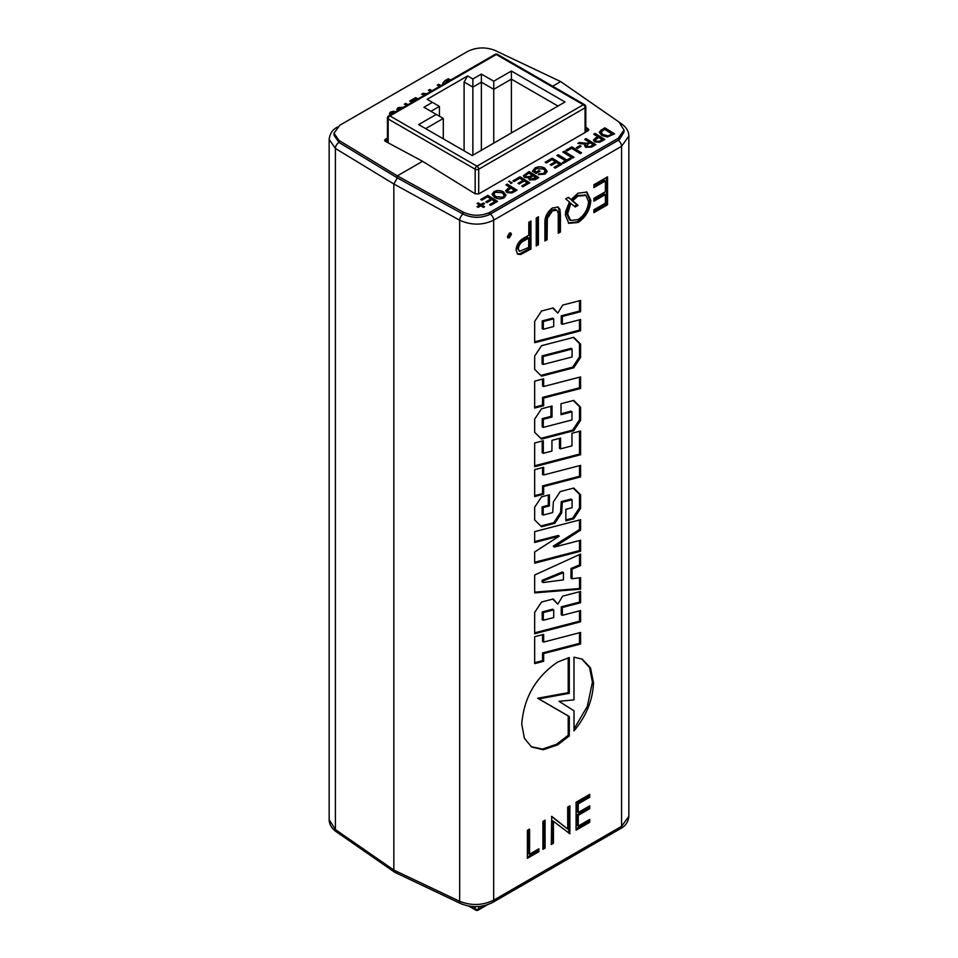 <?xml version="1.0" encoding="UTF-8"?>
<svg xmlns="http://www.w3.org/2000/svg" width="958" height="958" viewBox="0 0 958 958"><rect width="100%" height="100%" fill="white"/><g stroke="black" fill="none" stroke-linecap="round" stroke-linejoin="round"><path stroke-width="1.44" d="M517.224 253.846L519.667 253.846L529.87 248.362L529.87 221.693M523.511 239.847C520.014 241.368 517.907 244.17 517.2 248.23L519.487 251.331L528.66 247.427L528.756 238.135L527.738 237.464L523.511 239.847L524.565 240.506C521.08 242.027 518.985 244.793 518.29 248.817L517.2 248.23M568.334 222.974L577.063 221.837C584.799 216.52 589.014 209.167 589.721 199.779L586.344 191.828M577.063 221.837L578.117 222.484L568.824 223.322L565.388 215.131L565.687 211.526L569.423 201.994L565.687 198.869L568.405 197.312L571.088 199.551L568.166 197.444M585.398 195.121L576.896 195.48L571.519 200.186L576.956 204.761L574.393 206.233M577.949 196.127L572.621 200.785L578.093 205.359L575.291 206.976L569.818 202.605L566.501 213.335L569.519 219.885L570.597 220.448L578.105 219.586C584.452 215.299 587.949 209.311 588.595 201.647L585.937 195.42L577.949 196.127L576.896 195.48M628.843 816.384L628.843 136.024L621.574 146.323L493.681 220.16C482.604 225.405 471.264 225.429 459.66 220.208L393.834 183.984L397.342 177.901L393.834 183.984L335.408 148.478L335.408 829.568A4.97 2.934 124.7 0 0 336.294 831.748C331.707 828.538 329.324 824.515 329.157 819.689L335.408 829.568L393.834 870.08L459.66 901.298C471.264 905.873 482.604 905.502 493.681 900.185L621.574 826.347L628.843 816.384C628.304 821.904 625.538 825.988 620.545 828.622L492.651 902.46C482.281 907.597 471.671 907.992 460.822 903.645L394.971 872.403L393.834 870.08L393.834 183.984L393.834 870.08L394.744 872.271L397.342 872.103M534.672 442.979L534.672 466.702L580.596 454.751L580.596 431.028L571.962 433.267L571.962 445.877L560.562 448.823L560.562 438.105L551.94 440.345L551.94 451.086L543.306 453.326L543.306 440.74L534.672 442.979M541.533 408.779L534.672 419.161L534.672 432.274L541.533 439.111L573.734 430.741L580.596 420.346L580.596 407.21L573.734 400.408L561.005 403.701L561.005 414.706L571.962 411.844L571.962 419.951L543.306 427.388L543.306 419.293L552.048 417.029L552.048 406.036L541.533 408.779M534.672 469.648L534.672 496.543L543.641 494.22L543.641 486.532L580.596 476.916L580.596 465.372L543.641 474.988L543.641 467.312L534.672 469.648M541.533 345.694L534.672 356.089L534.672 369.345L541.533 376.183L573.734 367.812L580.596 357.394L580.596 344.138L573.734 337.324L541.533 345.694M541.533 310.991L534.672 321.409L534.672 342.724L580.596 330.797L580.596 319.541L562.334 324.271L562.334 316.451L580.596 311.697L580.596 300.441L562.669 305.099L557.796 313.134L553.257 307.949L541.533 310.991M534.672 381.164L534.672 408.072L543.641 405.737L543.641 398.049L580.596 388.445L580.596 376.913L543.641 386.517L543.641 378.829L534.672 381.164M569.291 657.571L557.628 662.038C535.773 677.031 523.81 697.747 521.751 724.188L524.397 738.307L531.642 747.036L543.258 749.743L557.628 744.905L569.303 735.912L569.303 716.548L538.851 698.885L569.291 693.317L569.291 657.571M541.533 602.019L534.672 612.437L534.672 633.765L580.596 621.826L580.596 610.569L562.334 615.323L562.334 607.492L580.596 602.738L580.596 591.469L562.669 596.127L557.796 604.175L553.257 598.978L541.533 602.019M534.672 636.723L534.672 663.631L543.641 661.283L543.641 653.584L580.596 644.004L580.596 632.46L543.641 642.076L543.641 634.388L534.672 636.723M534.672 531.642L534.672 542.503L559.244 536.133L534.672 551.964L534.672 563.184L580.596 551.233L580.596 540.24L554.359 547.066L580.596 530.133L580.596 519.715L534.672 531.642M541.533 496.831L534.672 507.225L534.672 519.943L541.533 526.756L554.814 523.319L561.663 512.925L562.334 502.267L572.07 499.753L572.07 507.692L565.867 509.309L565.867 520.853L573.734 518.793L580.596 508.399L580.596 494.867L573.734 488.053L560.226 491.562L553.377 501.944L552.718 512.59L543.198 515.057L543.198 507.524L549.389 505.92L549.389 494.771L541.533 496.831M534.672 575.016L534.672 592.894L580.596 589.17L580.596 577.662L572.07 578.764L572.07 569.112L580.596 565.579L580.596 554.059L534.672 575.016M573.998 730.894C586.284 716.105 592.786 700.07 593.505 682.767L590.511 667.906L582.356 659.2L573.986 657.164L573.986 699.891L559.017 701.304L573.998 710.788L573.998 730.894M542.899 821.413L542.899 849.339L545.078 848.081L545.078 820.156L542.899 821.413M509.416 237.812L511.428 234.315L510.794 232.986L509.416 233.153L507.405 236.638L507.956 237.931L509.416 237.812L508.363 237.153L510.339 233.728L511.428 234.315M538.408 244.697L538.408 216.771L536.24 218.029L536.24 245.955L538.408 244.697L537.318 244.074L537.318 217.406M527.403 830.358L527.403 858.284L538.875 851.662L538.875 848.8L529.57 854.165L529.57 829.101L527.403 830.358M571.088 199.551L578.021 193.181L586.895 192.079L590.811 200.366C590.104 209.778 585.877 217.155 578.117 222.484M528.792 235.213L522.385 238.913C518.482 241.799 516.374 245.535 516.087 250.098L517.703 254.229L520.709 254.493L530.96 248.996L530.96 221.07L528.792 222.328L528.792 235.213M560.418 215.119L559.987 209.491L558.191 207.096L552.431 207.958C546.958 212.209 544.443 217.574 544.922 224.076L544.922 240.937L547.09 239.692L547.329 218.472L552.55 210.748L556.909 210.269L558.155 212.856A34.344 19.831 -60 0 1 558.251 216.508L558.251 233.237L560.418 231.992L560.418 215.119L559.328 214.532L558.897 208.916L559.987 209.491M607.552 204.784L607.552 176.859L593.912 184.726L593.912 187.588L605.384 180.966L605.384 191.708L593.912 198.33L593.912 201.204L605.384 194.57L605.384 203.168L593.912 209.79L593.912 212.652L607.552 204.784L606.462 204.15L606.462 177.481M576.081 802.253L576.081 830.179L589.721 822.299L589.721 819.437L578.249 826.059L578.249 815.318L589.721 808.696L589.721 805.834L578.249 812.456L578.249 803.87L589.721 797.248L589.721 794.374L576.081 802.253M551.724 816.312L567.711 829.065L567.711 807.091L569.878 805.834L569.878 833.759L553.449 821.317L553.449 843.244L551.269 844.501L551.724 816.312M333.995 133.186L333.995 135.21L339 142.455L397.342 177.901L397.342 175.877L463.073 212.065C472.354 216.292 481.431 216.316 490.292 212.125L618.185 138.287L624.005 130.013L619 122.037L560.658 81.586L494.927 50.403C485.646 46.822 476.569 47.146 467.708 51.409L339.815 125.247L333.995 133.186L339 140.431L397.342 175.877L422.574 161.303L475.228 193.827L478.749 193.899L588.056 130.791L588.775 129.761L588.056 128.695L588.104 130.755L585.805 129.33M589.721 199.779L590.811 200.366M570.86 203.276L567.591 213.921L566.501 213.335M567.591 213.921L570.597 220.448M572.621 200.785L571.519 200.186M578.093 205.359L576.956 204.761M529.87 248.362L530.96 248.996M519.667 253.846L520.709 254.493M518.29 248.817L519.487 251.331M528.756 238.135L524.565 240.506M558.251 231.98L559.328 231.357L559.328 214.532M559.328 231.357L560.418 231.992M544.922 239.68L546 239.057L546.252 217.873L551.497 210.101L552.55 210.748M551.497 210.101L555.257 209.347L556.909 210.269M546.252 217.873L547.329 218.472M546 239.057L547.09 239.692M558.897 208.916L557.616 206.856M593.912 211.395L606.462 204.15M593.912 199.935L604.366 193.899L605.384 194.57M593.912 186.331L604.366 180.296L605.384 180.966M578.249 812.456L577.159 811.917L577.159 803.235L588.631 796.613L588.631 795.008M588.631 796.613L589.721 797.248M577.159 803.235L578.249 803.87M578.249 826.059L577.159 825.521L577.159 814.695L588.631 808.073L588.631 806.468M588.631 808.073L589.721 808.696M577.159 814.695L578.249 815.318M576.081 828.921L588.631 821.677L588.631 820.072M588.631 821.677L589.721 822.299M551.509 816.444L567.711 829.065M568.789 806.468L568.789 833.137L569.878 833.759M553.449 843.244L552.359 842.621L552.359 820.611L553.449 821.317M552.359 842.621L551.269 843.244M529.57 854.165L528.481 853.626L528.481 829.736M527.403 857.027L537.785 851.039L537.785 849.423M537.785 851.039L538.875 851.662M536.24 244.697L537.318 244.074M507.536 237.428L508.363 237.153M510.339 233.728L510.171 232.878M542.899 848.081L543.988 847.459L543.988 820.79M543.988 847.459L545.078 848.081M573.998 728.978L587.326 706.381L592.415 682.18L589.565 667.642L581.817 658.936M559.029 701.304L573.998 710.788M572.07 578.764L570.98 578.201L570.98 568.477L579.506 564.945L579.506 554.562M579.506 564.945L580.596 565.579M570.98 568.477L572.07 569.112M534.672 592.164L579.506 588.523L579.506 577.806M579.506 588.523L580.596 589.17M563.448 572.633L562.43 571.974L542.108 580.308L542.108 581.997L543.198 582.548L563.448 579.865L563.448 572.633L543.198 580.943L543.198 582.548M542.108 580.308L543.198 580.943M543.198 515.057L542.108 514.506L542.108 506.89L548.299 505.273L548.299 495.058M548.299 505.273L549.389 505.92M542.108 506.89L543.198 507.524M565.867 519.919L572.668 518.146L579.506 507.788L579.506 494.292L573.327 488.161M579.506 494.292L580.596 494.867M579.506 507.788L580.596 508.399M572.668 518.146L573.734 518.793M540.791 526.026L553.748 522.673L560.586 512.326L561.244 501.621L571.052 499.094L572.07 499.753M561.244 501.621L562.334 502.267M560.586 512.326L561.663 512.925M553.748 522.673L554.814 523.319M554.359 547.066L553.269 546.144L579.506 529.511L579.506 520.002M579.506 529.511L580.596 530.133M553.269 546.144L554.359 546.767M534.672 562.262L579.506 550.599L579.506 540.516M579.506 550.599L580.596 551.233M534.672 541.581L558.227 535.474L559.244 536.133M543.641 642.076L542.551 641.513L542.551 634.675M534.672 662.708L542.551 660.637L542.551 652.937L579.506 643.357L579.506 632.747M579.506 643.357L580.596 644.004M542.551 652.937L543.641 653.584M542.551 660.637L543.641 661.283M557.796 604.175L552.778 599.109M562.334 615.323L561.244 614.761L561.244 606.845L579.506 602.091L579.506 591.757M579.506 602.091L580.596 602.738M561.244 606.845L562.334 607.492M534.672 632.831L579.506 621.191L579.506 610.857M579.506 621.191L580.596 621.826M553.712 609.863L552.694 609.192L542.216 611.946L542.216 619.706L543.306 620.257L553.712 617.551L553.712 609.863L543.306 612.581L543.306 620.257M542.216 611.946L543.306 612.581M531.127 746.701L542.563 749.06L556.574 744.258L568.214 735.289L568.214 715.985L537.666 698.25L568.202 692.67L568.202 657.787M568.202 692.67L569.291 693.317M537.666 698.25L538.851 698.885M568.214 715.985L569.303 716.548M568.214 735.289L569.303 735.912M543.641 386.517L542.551 385.966L542.551 379.105M534.672 407.15L542.551 405.09L542.551 397.402L579.506 387.81L579.506 377.189M579.506 387.81L580.596 388.445M542.551 397.402L543.641 398.049M542.551 405.09L543.641 405.737M557.796 313.134L552.778 308.081M562.334 324.271L561.244 323.72L561.244 315.817L579.506 311.063L579.506 300.728M579.506 311.063L580.596 311.697M561.244 315.817L562.334 316.451M534.672 341.802L579.506 330.151L579.506 319.816M579.506 330.151L580.596 330.797M553.712 318.822L552.694 318.164L542.216 320.894L542.216 328.678L543.306 329.229L553.712 326.522L553.712 318.822L543.306 321.529L543.306 329.229M542.216 320.894L543.306 321.529M540.791 375.44L572.668 367.154L579.506 356.783L579.506 343.575L573.327 337.432M579.506 343.575L580.596 344.138M579.506 356.783L580.596 357.394M572.668 367.154L573.734 367.812M572.07 349.035L571.052 348.365L542.108 355.873L542.108 363.92L543.198 364.471L572.07 356.963L572.07 349.035L543.198 356.52L543.198 364.471M542.108 355.873L543.198 356.52M543.641 474.988L542.551 474.438L542.551 467.6M534.672 495.621L542.551 493.586L542.551 485.886L579.506 476.27L579.506 465.66M579.506 476.27L580.596 476.916M542.551 485.886L543.641 486.532M542.551 493.586L543.641 494.22M543.306 427.388L542.216 426.837L542.216 418.658L550.958 416.395L550.958 406.324M550.958 416.395L552.048 417.029M542.216 418.658L543.306 419.293M561.005 413.772L570.944 411.186L571.962 411.844M540.791 438.381L572.668 430.094L579.506 419.736L579.506 406.635L573.327 400.516M579.506 406.635L580.596 407.21M579.506 419.736L580.596 420.346M572.668 430.094L573.734 430.741M543.306 453.326L542.216 452.763L542.216 441.027M560.562 448.823L559.472 448.272L559.472 438.393M534.672 465.78L579.506 454.116L579.506 431.316M579.506 454.116L580.596 454.751M385.344 141.317L387.451 140.096L385.344 141.317M334.079 134.192L339 142.455A4.97 3.125 -58.7 0 0 335.408 148.478L329.157 139.329L329.157 819.689M470.653 906.364L475.168 908.974L475.168 906.651L475.168 908.974A2.503 1.449 180 0 0 478.713 908.974L484.568 905.585M478.713 906.519L478.713 908.974L478.713 906.519M432.417 102.35L427.148 99.309L467.6 75.945L472.869 78.987L481.383 74.077L493.753 81.214L511.392 71.036L565.016 101.991L472.258 155.543L418.634 124.588L436.273 114.409L423.903 107.26L432.417 102.35L439.435 106.398L430.92 111.32M439.435 116.229L439.435 106.398M464.091 150.837L464.091 82.029L467.6 75.945M472.869 155.196L472.869 87.094L464.091 82.029M481.383 150.274L481.383 82.184L472.869 87.094L472.869 78.987M493.753 143.137L493.753 89.322L481.383 82.184L481.383 74.077M511.392 132.946L511.392 79.143L493.753 89.322L493.753 81.214M557.999 106.051L511.392 79.143L511.392 71.036M443.291 138.826L443.291 118.457L425.651 128.647M443.291 118.457L436.273 114.409M585.051 105.775A2.479 1.437 180 0 1 585.781 106.793A2.479 1.437 180 0 1 585.051 107.799L585.075 132.515L585.051 107.799L478.689 169.207L478.713 193.923L478.713 169.219A2.479 1.437 180 0 1 475.18 169.207L388.17 118.972L388.158 142.826M585.805 132.084L585.805 106.793A2.503 1.449 0 0 1 585.075 107.811L478.713 169.219A2.503 1.449 0 0 1 475.168 169.219L475.168 193.791L475.18 169.207L388.158 118.984A2.479 1.437 -60 0 1 389.93 115.93L476.94 166.165L583.302 104.757L496.292 54.522L389.93 115.93A2.479 1.437 60 0 0 388.685 115.81A2.479 2.479 0 0 0 387.451 117.954A2.479 1.437 0 0 0 388.17 118.972M478.713 169.219L478.689 169.207A2.479 1.437 0 0 1 475.18 169.207A2.479 1.437 -60 0 1 476.94 166.165A2.479 1.437 60 0 1 478.689 169.207M430.765 91.513L428.406 90.256L429.771 89.465L432.118 90.735M425.304 94.662L421.556 94.207L423.113 93.309L426.861 93.776M443.219 84.316L442.764 83.154L444.871 80.747L448.332 78.748L450.691 80.017M422.574 161.303L385.284 141.281L385.284 139.317L384.553 140.311L385.284 141.281M387.451 138.072L385.284 139.317M560.658 81.586L552.634 86.22M390.289 114.888L389.439 113.463L390.66 111.906L395.977 111.595M397.51 110.709L396.78 109.428L398.181 107.571L403.905 107.296M402.791 108.074L399.246 108.194L398.779 109.978M406.755 105.38L404.396 104.111L405.641 103.404L407.988 104.662M416.658 99.668L415.413 98.997L410.838 101.644L409.725 101.045L415.664 97.62L418.011 98.878M439.674 86.376L437.315 85.106L438.68 84.328L441.027 85.585M589.098 142.107L584.727 139.413L586.104 138.623L595.84 144.634L591.613 147.077L585.721 147.34L584.62 145.772L585.685 144.227L577.806 143.413L579.386 142.502L586.967 143.293L589.098 142.107L587.685 142.922M514.039 181.565L512.913 180.87L520.038 176.763L529.774 182.774L522.9 186.738L521.775 186.044L527.271 182.87L524.277 181.026L519.164 183.984L518.038 183.289L523.152 180.332L519.787 178.248L514.039 181.565M509.416 181.098L510.303 182.379L512.171 182.798L510.913 183.517L509.369 181.421M508.542 181.385L509.369 181.29M509.919 187.373L505.92 184.906L507.297 184.116L517.033 190.127L513.452 192.199L511.919 192.977L506.986 192.582L505.656 190.726L509.907 187.576L507.536 188.75M481.826 200.174L480.7 199.48L487.814 195.36L497.549 201.384L490.688 205.347L489.562 204.653L495.058 201.479L492.053 199.623L486.939 202.581L485.814 201.887L490.939 198.929L487.562 196.857L481.826 200.174M479.695 205.12L477.072 203.503L478.198 202.857L480.82 204.473L483.443 202.964L484.568 203.659L481.946 205.168L484.568 206.784L483.443 207.443L480.82 205.814L478.198 207.335L477.072 206.641L479.695 205.12L477.24 206.736M601.756 135.461L599.217 132.24L604.833 127.809L614.569 133.821L607.264 137.042L601.756 135.461M588.056 128.695L585.805 127.306M494.412 197.348L492.077 194.223L494.065 191.612C497.25 190.103 500.411 190.211 503.549 191.947L506.016 195.181L504.04 197.779C500.759 199.312 497.549 199.168 494.412 197.348M524.577 177.481L523.379 175.781L529.032 171.578L538.767 177.589L535.115 179.685L529.367 179.996L528.732 177.853L524.577 177.481M534.42 170.871L536.264 172.021L538.887 170.5L540.013 171.195L536.013 173.506L532.42 171.278L534.923 168.021C538.228 166.321 541.533 166.381 544.839 168.201L547.222 171.422L545.018 174.117L538.18 174.643L539.115 173.721L543.916 173.41L545.09 170.44L543.521 169.027L536.169 168.644L534.42 171.075L536.264 172.021M545.449 171.638L545.09 170.44M546.264 162.968L545.138 162.273L552.251 158.166L561.987 164.177L555.125 168.141L553.999 167.446L559.496 164.273L556.502 162.429L551.377 165.375L550.251 164.68L555.377 161.734L552.012 159.651L546.264 162.968M565.483 160.812L556.873 155.495L558.251 154.705L566.861 160.022L569.986 158.214L571.112 158.908L563.496 163.303L562.37 162.621L565.483 160.812L562.526 162.716M572.609 158.046L562.873 152.035L564.25 151.244L573.986 157.256L572.609 158.046M566.992 150.993L565.867 150.298L571.866 146.837L581.602 152.849L580.225 153.651L571.615 148.322L566.992 150.993M577.482 148.37L576.357 147.676L579.985 145.58L581.099 146.275L577.482 148.37M597.708 136.695L593.721 134.228L595.098 133.425L604.821 139.449L599.708 142.287L594.786 141.892L593.445 140.036L597.708 136.886L595.325 138.072M618.185 138.287L619.431 139.521L624.005 132.048L624.005 130.013M619.431 139.521L488.927 214.867L490.292 212.125M339 140.431L339 142.455L397.342 177.901L463.073 214.089C471.587 218.089 480.197 218.352 488.927 214.867M599.217 132.336L601.349 129.821M601.337 130.025L604.833 127.809M604.821 128.001L614.401 133.916M600.965 132.204L603.145 134.874L608.282 136.06L612.066 134.12L604.582 129.294L600.965 132.204L603.157 134.683L608.282 135.868L612.066 133.916M477.24 203.611L478.198 202.857M478.198 203.06L480.82 204.473M480.808 204.677L483.443 202.964M483.431 203.156L484.401 203.755M484.389 206.892L481.946 205.168M480.856 199.575L487.814 195.36M487.814 195.564L497.382 201.479M489.718 204.749L495.058 201.479M485.981 201.994L490.939 198.929M492.077 194.318L494.065 191.612M494.053 191.816C497.25 190.307 500.411 190.414 503.537 192.151L503.549 191.947M503.537 192.151L506.016 195.276M493.861 194.187L495.789 196.761L502.902 197.288L504.279 195.312M502.902 197.097L504.279 195.204L502.16 192.726L495.19 192.307L493.861 194.091L495.801 196.57L502.902 197.288M506.087 185.014L507.297 184.116M507.297 184.319L516.865 190.223M505.656 190.834L507.524 188.954M507.501 190.786L508.315 191.971L510.997 192.366L514.53 190.426L511.045 188.067L507.501 190.69L508.327 191.768L510.997 192.163L514.542 190.235M509.416 181.302L510.303 182.379M510.291 182.583L510.925 182.032M510.913 182.224L512.003 182.894M513.081 180.978L520.038 176.763M520.026 176.967L529.606 182.87M521.942 186.151L527.271 182.87M518.194 183.385L523.152 180.332M523.379 175.877L529.032 171.578M529.02 171.769L538.588 177.685M525.679 175.098L525.966 176.895L529.99 176.583L532.145 175.338L528.78 173.063L525.212 175.757M530.205 177.745L530.612 179.326L530.205 177.937L530.612 179.326L536.264 177.889L533.271 175.829L530.205 177.745L530.624 179.122L536.264 177.685M529.99 176.583L532.145 175.134M525.966 176.895L530.002 176.38M525.691 174.895L525.966 176.691M536.264 172.212L538.887 170.5M538.887 170.704L539.845 171.29M532.409 171.482L534.923 168.021M534.923 168.213C538.228 166.524 541.533 166.584 544.827 168.404L544.839 168.201M544.827 168.404L547.21 171.518M538.324 174.691L539.115 173.721M539.115 173.925L543.916 173.41M543.916 173.614L545.09 170.632M545.306 162.369L552.251 158.166M552.251 158.357L561.819 164.273M554.167 167.542L559.496 164.273M550.419 164.788L555.377 161.734M557.041 155.591L558.251 154.705M558.251 154.897L566.861 160.022M566.861 160.214L569.986 158.214M569.974 158.417L570.944 159.004M563.041 152.13L564.25 151.244M564.238 151.436L573.806 157.352M566.034 150.406L571.866 146.837M571.854 147.041L581.434 152.957M576.524 147.783L579.985 145.58M579.973 145.784L580.931 146.382M584.895 139.521L586.104 138.623M586.092 138.826L595.66 144.73M584.62 145.879L585.685 144.227M578.069 143.449L579.386 142.502M579.374 142.694L582.656 143.065M582.644 143.269L586.967 143.293M586.955 143.484L587.685 143.125M586.38 145.652L587.05 146.73L590.427 146.61L593.337 144.933L590.224 142.802L587.613 144.311L587.062 146.526L590.439 146.406L593.337 144.73M587.05 146.73L586.368 145.748M593.876 134.324L595.098 133.425M595.086 133.629L604.654 139.545M593.445 140.143L595.325 138.263M595.301 140.096L596.115 141.281L598.786 141.676L602.319 139.736L598.834 137.389L595.289 140L596.115 141.077L598.798 141.485L602.331 139.545M442.776 83.262L444.871 80.747M444.883 80.951L448.332 78.748M448.344 78.951L450.5 80.125M449.326 80.795L448.081 80.137L444.584 83.538M389.451 113.559L390.672 112.11L393.75 111.164M393.75 111.368L395.75 111.727M391.151 113.535L391.403 114.242M394.756 112.314L391.774 112.505L391.523 114.17M396.78 109.535L398.181 107.571M398.181 107.775L403.905 107.5M398.432 109.368L398.648 110.05M404.587 104.218L405.641 103.404M405.641 103.608L407.809 104.769M409.904 101.141L415.664 97.62M415.664 97.824L417.832 98.985M428.597 90.351L429.771 89.465M429.771 89.669L431.938 90.842M421.855 94.243L423.113 93.309M423.125 93.513L426.358 93.716M437.507 85.214L438.68 84.328M438.692 84.532L440.848 85.693M460.822 903.645A4.97 2.79 -64.6 0 1 459.66 901.298L459.66 220.208A4.97 2.587 118.8 0 1 463.073 214.089C472.354 218.328 481.431 218.352 490.292 214.149L618.185 140.311L623.933 131.03M490.292 214.149A4.97 2.862 60 0 1 493.681 220.16L493.681 900.185A4.97 2.862 -120 0 1 492.651 902.46M620.545 828.622A4.97 2.862 -120 0 0 621.574 826.347L621.574 146.323A4.97 2.862 60 0 0 618.185 140.311M525.164 251.08L526.217 251.738M546 222.364L547.09 222.951M397.342 177.901L463.073 214.089L463.073 212.065M621 123.678A4.97 2.934 -55.3 0 1 621.706 123.965C626.352 127.282 628.735 131.294 628.843 136.024M592.415 682.18L593.505 682.767M556.574 744.258L557.628 744.905M468.749 906.088L475.695 910.1A2.479 2.479 0 0 0 478.186 910.1A2.479 1.437 -120 0 0 478.689 908.986M475.695 910.1A2.479 1.437 -60 0 1 475.18 908.986M585.051 107.799A2.479 1.437 0 0 0 585.781 106.793A2.479 2.479 0 0 0 584.536 104.638A2.479 1.437 -60 0 0 583.302 104.757A2.479 1.437 60 0 1 585.051 107.799M388.685 115.81L495.046 54.402A2.479 1.437 60 0 1 496.292 54.522A2.479 1.437 -60 0 1 497.525 54.402L584.536 104.638M585.937 195.42L584.907 194.761M619.958 122.756L621.706 123.965M336.294 831.748L394.744 872.271M337.456 127.091C332.666 129.462 329.899 133.545 329.157 139.329M478.186 910.1L487.371 904.795M387.451 117.954L387.451 142.443M497.525 54.402A2.479 2.479 0 0 0 495.046 54.402"/></g></svg>
